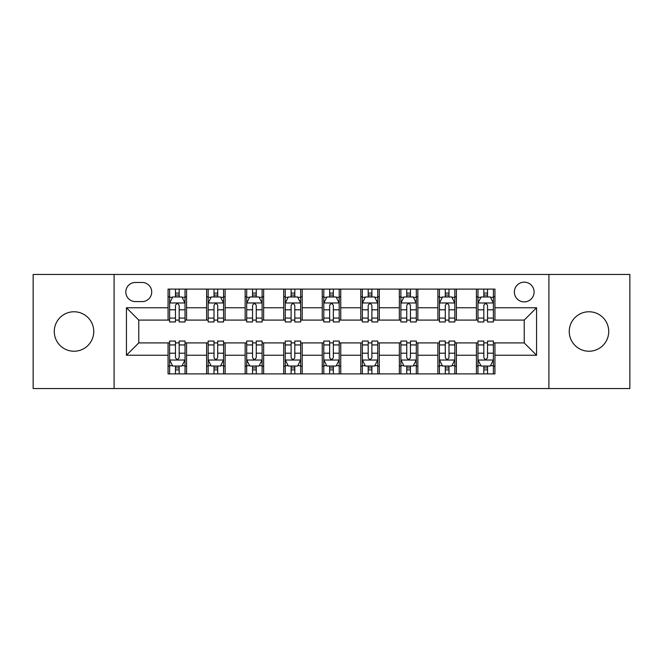 <?xml version="1.0" encoding="UTF-8"?>
<svg xmlns="http://www.w3.org/2000/svg" width="663" height="663" viewBox="0 0 663 663"><rect width="100%" height="100%" fill="white"/><g stroke="black" fill="none" stroke-linecap="round" stroke-linejoin="round"><path stroke-width="0.99" d="M588.993 311.767A19.733 19.733 0 0 0 569.252 331.5A19.733 19.733 0 0 0 588.993 351.233A19.733 19.733 0 0 0 608.725 331.5A19.733 19.733 0 0 0 588.993 311.767M74.007 311.767A19.733 19.733 0 0 0 54.275 331.5A19.733 19.733 0 0 0 74.007 351.233A19.733 19.733 0 0 0 93.748 331.5A19.733 19.733 0 0 0 74.007 311.767M524.234 282.165A9.87 9.87 0 0 0 514.364 292.027A9.87 9.87 0 0 0 524.234 301.897A9.87 9.87 0 0 0 534.105 292.027A9.87 9.87 0 0 0 524.234 282.165M548.906 388.551L629.85 388.551L629.85 274.449L548.906 274.449L548.906 388.551L114.094 388.551L114.094 274.449L33.15 274.449L33.15 388.551L114.094 388.551M135.376 301.59L142.155 301.59A9.555 9.555 0 0 0 151.719 292.027A9.555 9.555 0 0 0 142.155 282.471L135.376 282.471A9.555 9.555 0 0 0 125.813 292.027A9.555 9.555 0 0 0 135.376 301.59M548.906 274.449L114.094 274.449M168.062 355.244L126.434 355.244L126.434 307.756L168.062 307.756L168.062 320.088L138.766 320.088L138.766 342.912L168.062 342.912L168.062 373.899L494.938 373.899L494.938 342.912L524.234 342.912L524.234 320.088L494.938 320.088L494.938 307.756L536.566 307.756L536.566 355.244L494.938 355.244M494.938 307.756L494.938 289.101L168.062 289.101L168.062 307.756M476.432 289.101L476.432 320.088L477.973 320.088M483.833 320.088L487.537 320.088M493.396 320.088L494.938 320.088M476.432 320.088L454.851 320.088M437.887 289.101L437.887 320.088L439.428 320.088M445.287 320.088L448.992 320.088M437.887 320.088L416.306 320.088M399.341 289.101L399.341 320.088L400.883 320.088M406.742 320.088L410.447 320.088M399.341 320.088L377.753 320.088M360.796 289.101L360.796 320.088L362.338 320.088M368.197 320.088L371.893 320.088M360.796 320.088L339.207 320.088M322.251 289.101L322.251 320.088L323.793 320.088M329.652 320.088L333.348 320.088M322.251 320.088L300.662 320.088M283.706 289.101L283.706 320.088L285.247 320.088M291.107 320.088L294.803 320.088M283.706 320.088L262.117 320.088M245.153 289.101L245.153 320.088L246.694 320.088M252.553 320.088L256.258 320.088M245.153 320.088L223.572 320.088M206.607 289.101L206.607 320.088L208.149 320.088M214.008 320.088L217.713 320.088M206.607 320.088L185.027 320.088M168.062 320.088L169.604 320.088M175.463 320.088L179.167 320.088M168.062 342.912L169.604 342.912M175.463 342.912L179.167 342.912M185.027 342.912L186.568 342.912L186.568 373.899M208.149 342.912L186.568 342.912M214.008 342.912L217.713 342.912M223.572 342.912L225.113 342.912L225.113 373.899M246.694 342.912L225.113 342.912M252.553 342.912L256.258 342.912M262.117 342.912L263.659 342.912L263.659 373.899M285.247 342.912L263.659 342.912M291.107 342.912L294.803 342.912M300.662 342.912L302.204 342.912L302.204 373.899M323.793 342.912L302.204 342.912M329.652 342.912L333.348 342.912M339.207 342.912L340.749 342.912L340.749 373.899M362.338 342.912L340.749 342.912M368.197 342.912L371.893 342.912M377.753 342.912L379.294 342.912L379.294 373.899M400.883 342.912L379.294 342.912M406.742 342.912L410.447 342.912M416.306 342.912L417.847 342.912L417.847 373.899M439.428 342.912L417.847 342.912M445.287 342.912L448.992 342.912M454.851 342.912L456.393 342.912L456.393 373.899M477.973 342.912L456.393 342.912M483.833 342.912L487.537 342.912M493.396 342.912L494.938 342.912M186.568 289.101L186.568 320.088M168.062 296.809L169.604 296.809M175.463 296.809L179.167 296.809M185.027 296.809L186.568 296.809M168.062 366.191L169.604 366.191M175.463 366.191L179.167 366.191M185.027 366.191L186.568 366.191M206.607 342.912L206.607 373.899M225.113 289.101L225.113 320.088M206.607 296.809L208.149 296.809M214.008 296.809L217.713 296.809M223.572 296.809L225.113 296.809M206.607 366.191L208.149 366.191M214.008 366.191L217.713 366.191M223.572 366.191L225.113 366.191M245.153 342.912L245.153 373.899M245.153 366.191L246.694 366.191M252.553 366.191L256.258 366.191M262.117 366.191L263.659 366.191M263.659 289.101L263.659 320.088M245.153 296.809L246.694 296.809M252.553 296.809L256.258 296.809M262.117 296.809L263.659 296.809M283.706 342.912L283.706 373.899M283.706 366.191L285.247 366.191M291.107 366.191L294.803 366.191M300.662 366.191L302.204 366.191M302.204 289.101L302.204 320.088M283.706 296.809L285.247 296.809M291.107 296.809L294.803 296.809M300.662 296.809L302.204 296.809M322.251 342.912L322.251 373.899M322.251 366.191L323.793 366.191M329.652 366.191L333.348 366.191M339.207 366.191L340.749 366.191M340.749 289.101L340.749 320.088M322.251 296.809L323.793 296.809M329.652 296.809L333.348 296.809M339.207 296.809L340.749 296.809M360.796 342.912L360.796 373.899M360.796 366.191L362.338 366.191M368.197 366.191L371.893 366.191M377.753 366.191L379.294 366.191M379.294 289.101L379.294 320.088M360.796 296.809L362.338 296.809M368.197 296.809L371.893 296.809M377.753 296.809L379.294 296.809M399.341 342.912L399.341 373.899M399.341 366.191L400.883 366.191M406.742 366.191L410.447 366.191M416.306 366.191L417.847 366.191M417.847 289.101L417.847 320.088M399.341 296.809L400.883 296.809M406.742 296.809L410.447 296.809M416.306 296.809L417.847 296.809M437.887 342.912L437.887 373.899M437.887 366.191L439.428 366.191M445.287 366.191L448.992 366.191M454.851 366.191L456.393 366.191M456.393 289.101L456.393 320.088M437.887 296.809L439.428 296.809M445.287 296.809L448.992 296.809M454.851 296.809L456.393 296.809M476.432 342.912L476.432 373.899M476.432 366.191L477.973 366.191M483.833 366.191L487.537 366.191M493.396 366.191L494.938 366.191M476.432 296.809L477.973 296.809M483.833 296.809L487.537 296.809M493.396 296.809L494.938 296.809M138.766 320.088L126.434 307.756M138.766 342.912L126.434 355.244M536.566 307.756L524.234 320.088M536.566 355.244L524.234 342.912M179.167 293.104L175.463 293.104M185.027 318.074L179.167 318.074L179.167 321.945L185.027 321.945L185.027 303.132L181.935 296.966L172.687 296.966L169.604 303.132L169.604 321.945L175.463 321.945L175.463 318.074L169.604 318.074M169.604 303.132L169.604 289.101M185.027 303.132L185.027 289.101M175.463 296.966L175.463 289.101M179.167 289.101L179.167 296.966M179.167 318.074L179.167 305.444C177.933 303.066 176.698 303.066 175.463 305.444L175.463 318.074M175.463 369.896L179.167 369.896M169.604 344.926L175.463 344.926L175.463 341.055L169.604 341.055L169.604 359.868L172.687 366.034L181.935 366.034L185.027 359.868L185.027 341.055L179.167 341.055L179.167 344.926L185.027 344.926M185.027 359.868L185.027 373.899M169.604 359.868L169.604 373.899M179.167 366.034L179.167 373.899M175.463 373.899L175.463 366.034M175.463 344.926L175.463 357.556C176.698 359.934 177.933 359.934 179.167 357.556L179.167 344.926M217.713 293.104L214.008 293.104M223.572 318.074L217.713 318.074L217.713 321.945L223.572 321.945L223.572 303.132L220.489 296.966L211.232 296.966L208.149 303.132L208.149 321.945L214.008 321.945L214.008 318.074L208.149 318.074M208.149 303.132L208.149 289.101M223.572 303.132L223.572 289.101M214.008 296.966L214.008 289.101M217.713 289.101L217.713 296.966M217.713 318.074L217.713 305.444C216.478 303.066 215.243 303.066 214.008 305.444L214.008 318.074M256.258 293.104L252.553 293.104M262.117 318.074L256.258 318.074L256.258 321.945L262.117 321.945L262.117 303.132L259.034 296.966L249.785 296.966L246.694 303.132L246.694 321.945L252.553 321.945L252.553 318.074L246.694 318.074M246.694 303.132L246.694 289.101M262.117 303.132L262.117 289.101M252.553 296.966L252.553 289.101M256.258 289.101L256.258 296.966M256.258 318.074L256.258 305.444C255.023 303.066 253.788 303.066 252.553 305.444L252.553 318.074M294.803 293.104L291.107 293.104M300.662 318.074L294.803 318.074L294.803 321.945L300.662 321.945L300.662 303.132L297.579 296.966L288.33 296.966L285.247 303.132L285.247 321.945L291.107 321.945L291.107 318.074L285.247 318.074M285.247 303.132L285.247 289.101M300.662 303.132L300.662 289.101M291.107 296.966L291.107 289.101M294.803 289.101L294.803 296.966M294.803 318.074L294.803 305.444C293.568 303.066 292.342 303.066 291.107 305.444L291.107 318.074M214.008 369.896L217.713 369.896M208.149 344.926L214.008 344.926L214.008 341.055L208.149 341.055L208.149 359.868L211.232 366.034L220.489 366.034L223.572 359.868L223.572 341.055L217.713 341.055L217.713 344.926L223.572 344.926M223.572 359.868L223.572 373.899M208.149 359.868L208.149 373.899M217.713 366.034L217.713 373.899M214.008 373.899L214.008 366.034M214.008 344.926L214.008 357.556C215.243 359.934 216.478 359.934 217.713 357.556L217.713 344.926M252.553 369.896L256.258 369.896M246.694 344.926L252.553 344.926L252.553 341.055L246.694 341.055L246.694 359.868L249.785 366.034L259.034 366.034L262.117 359.868L262.117 341.055L256.258 341.055L256.258 344.926L262.117 344.926M262.117 359.868L262.117 373.899M246.694 359.868L246.694 373.899M256.258 366.034L256.258 373.899M252.553 373.899L252.553 366.034M252.553 344.926L252.553 357.556C253.788 359.934 255.023 359.934 256.258 357.556L256.258 344.926M291.107 369.896L294.803 369.896M285.247 344.926L291.107 344.926L291.107 341.055L285.247 341.055L285.247 359.868L288.33 366.034L297.579 366.034L300.662 359.868L300.662 341.055L294.803 341.055L294.803 344.926L300.662 344.926M300.662 359.868L300.662 373.899M285.247 359.868L285.247 373.899M294.803 366.034L294.803 373.899M291.107 373.899L291.107 366.034M291.107 344.926L291.107 357.556C292.333 359.934 293.568 359.934 294.803 357.556L294.803 344.926M333.348 293.104L329.652 293.104M339.207 318.074L333.348 318.074L333.348 321.945L339.207 321.945L339.207 303.132L336.124 296.966L326.876 296.966L323.793 303.132L323.793 321.945L329.652 321.945L329.652 318.074L323.793 318.074M323.793 303.132L323.793 289.101M339.207 303.132L339.207 289.101M329.652 296.966L329.652 289.101M333.348 289.101L333.348 296.966M333.348 318.074L333.348 305.444C332.122 303.066 330.887 303.066 329.652 305.444L329.652 318.074M329.652 369.896L333.348 369.896M323.793 344.926L329.652 344.926L329.652 341.055L323.793 341.055L323.793 359.868L326.876 366.034L336.124 366.034L339.207 359.868L339.207 341.055L333.348 341.055L333.348 344.926L339.207 344.926M339.207 359.868L339.207 373.899M323.793 359.868L323.793 373.899M333.348 366.034L333.348 373.899M329.652 373.899L329.652 366.034M329.652 344.926L329.652 357.556C330.878 359.934 332.113 359.934 333.348 357.556L333.348 344.926M371.893 293.104L368.197 293.104M377.753 318.074L371.893 318.074L371.893 321.945L377.753 321.945L377.753 303.132L374.67 296.966L365.421 296.966L362.338 303.132L362.338 321.945L368.197 321.945L368.197 318.074L362.338 318.074M362.338 303.132L362.338 289.101M377.753 303.132L377.753 289.101M368.197 296.966L368.197 289.101M371.893 289.101L371.893 296.966M371.893 318.074L371.893 305.444C370.667 303.066 369.432 303.066 368.197 305.444L368.197 318.074M410.447 293.104L406.742 293.104M416.306 318.074L410.447 318.074L410.447 321.945L416.306 321.945L416.306 303.132L413.215 296.966L403.966 296.966L400.883 303.132L400.883 321.945L406.742 321.945L406.742 318.074L400.883 318.074M400.883 303.132L400.883 289.101M416.306 303.132L416.306 289.101M406.742 296.966L406.742 289.101M410.447 289.101L410.447 296.966M410.447 318.074L410.447 305.444C409.212 303.066 407.977 303.066 406.742 305.444L406.742 318.074M448.992 293.104L445.287 293.104M454.851 318.074L448.992 318.074L448.992 321.945L454.851 321.945L454.851 303.132L451.768 296.966L442.511 296.966L439.428 303.132L439.428 321.945L445.287 321.945L445.287 318.074L439.428 318.074M439.428 303.132L439.428 289.101M454.851 303.132L454.851 289.101M445.287 296.966L445.287 289.101M448.992 289.101L448.992 296.966M448.992 318.074L448.992 305.444C447.757 303.066 446.522 303.066 445.287 305.444L445.287 318.074M487.537 293.104L483.833 293.104M493.396 318.074L487.537 318.074L487.537 321.945L493.396 321.945L493.396 303.132L490.313 296.966L481.065 296.966L477.973 303.132L477.973 321.945L483.833 321.945L483.833 318.074L477.973 318.074M477.973 303.132L477.973 289.101M493.396 303.132L493.396 289.101M483.833 296.966L483.833 289.101M487.537 289.101L487.537 296.966M487.537 318.074L487.537 305.444C486.302 303.066 485.067 303.066 483.833 305.444L483.833 318.074M368.197 369.896L371.893 369.896M362.338 344.926L368.197 344.926L368.197 341.055L362.338 341.055L362.338 359.868L365.421 366.034L374.67 366.034L377.753 359.868L377.753 341.055L371.893 341.055L371.893 344.926L377.753 344.926M377.753 359.868L377.753 373.899M362.338 359.868L362.338 373.899M371.893 366.034L371.893 373.899M368.197 373.899L368.197 366.034M368.197 344.926L368.197 357.556C369.432 359.934 370.658 359.934 371.893 357.556L371.893 344.926M406.742 369.896L410.447 369.896M400.883 344.926L406.742 344.926L406.742 341.055L400.883 341.055L400.883 359.868L403.966 366.034L413.215 366.034L416.306 359.868L416.306 341.055L410.447 341.055L410.447 344.926L416.306 344.926M416.306 359.868L416.306 373.899M400.883 359.868L400.883 373.899M410.447 366.034L410.447 373.899M406.742 373.899L406.742 366.034M406.742 344.926L406.742 357.556C407.977 359.934 409.212 359.934 410.447 357.556L410.447 344.926M445.287 369.896L448.992 369.896M439.428 344.926L445.287 344.926L445.287 341.055L439.428 341.055L439.428 359.868L442.511 366.034L451.768 366.034L454.851 359.868L454.851 341.055L448.992 341.055L448.992 344.926L454.851 344.926M454.851 359.868L454.851 373.899M439.428 359.868L439.428 373.899M448.992 366.034L448.992 373.899M445.287 373.899L445.287 366.034M445.287 344.926L445.287 357.556C446.522 359.934 447.757 359.934 448.992 357.556L448.992 344.926M483.833 369.896L487.537 369.896M477.973 344.926L483.833 344.926L483.833 341.055L477.973 341.055L477.973 359.868L481.065 366.034L490.313 366.034L493.396 359.868L493.396 341.055L487.537 341.055L487.537 344.926L493.396 344.926M493.396 359.868L493.396 373.899M477.973 359.868L477.973 373.899M487.537 366.034L487.537 373.899M483.833 373.899L483.833 366.034M483.833 344.926L483.833 357.556C485.067 359.934 486.302 359.934 487.537 357.556L487.537 344.926M206.607 355.244L186.568 355.244M206.607 307.756L186.568 307.756M245.153 307.756L225.113 307.756M245.153 355.244L225.113 355.244M283.706 307.756L263.659 307.756M283.706 355.244L263.659 355.244M322.251 307.756L302.204 307.756M322.251 355.244L302.204 355.244M360.796 307.756L340.749 307.756M360.796 355.244L340.749 355.244M399.341 307.756L379.294 307.756M399.341 355.244L379.294 355.244M437.887 307.756L417.847 307.756M437.887 355.244L417.847 355.244M476.432 307.756L456.393 307.756M476.432 355.244L456.393 355.244M184.944 302.974L169.678 302.974M169.604 297.331L172.504 297.331M182.126 297.331L185.027 297.331M175.463 309.812L169.604 309.812M185.027 309.812L179.167 309.812M179.167 295.068L175.463 295.068M169.678 360.026L184.944 360.026M185.027 365.669L182.126 365.669M172.504 365.669L169.604 365.669M179.167 353.188L185.027 353.188M169.604 353.188L175.463 353.188M175.463 367.932L179.167 367.932M223.489 302.974L208.232 302.974M208.149 297.331L211.049 297.331M220.671 297.331L223.572 297.331M214.008 309.812L208.149 309.812M223.572 309.812L217.713 309.812M217.713 295.068L214.008 295.068M262.042 302.974L246.777 302.974M246.694 297.331L249.595 297.331M259.216 297.331L262.117 297.331M252.553 309.812L246.694 309.812M262.117 309.812L256.258 309.812M256.258 295.068L252.553 295.068M300.588 302.974L285.322 302.974M285.247 297.331L288.14 297.331M297.762 297.331L300.662 297.331M291.107 309.812L285.247 309.812M300.662 309.812L294.803 309.812M294.803 295.068L291.107 295.068M208.232 360.026L223.489 360.026M223.572 365.669L220.671 365.669M211.049 365.669L208.149 365.669M217.713 353.188L223.572 353.188M208.149 353.188L214.008 353.188M214.008 367.932L217.713 367.932M246.777 360.026L262.042 360.026M262.117 365.669L259.216 365.669M249.595 365.669L246.694 365.669M256.258 353.188L262.117 353.188M246.694 353.188L252.553 353.188M252.553 367.932L256.258 367.932M285.322 360.026L300.588 360.026M300.662 365.669L297.762 365.669M288.14 365.669L285.247 365.669M294.803 353.188L300.662 353.188M285.247 353.188L291.107 353.188M291.107 367.932L294.803 367.932M339.133 302.974L323.867 302.974M323.793 297.331L326.693 297.331M336.307 297.331L339.207 297.331M329.652 309.812L323.793 309.812M339.207 309.812L333.348 309.812M333.348 295.068L329.652 295.068M323.867 360.026L339.133 360.026M339.207 365.669L336.307 365.669M326.693 365.669L323.793 365.669M333.348 353.188L339.207 353.188M323.793 353.188L329.652 353.188M329.652 367.932L333.348 367.932M377.678 302.974L362.412 302.974M362.338 297.331L365.238 297.331M374.86 297.331L377.753 297.331M368.197 309.812L362.338 309.812M377.753 309.812L371.893 309.812M371.893 295.068L368.197 295.068M416.223 302.974L400.958 302.974M400.883 297.331L403.784 297.331M413.405 297.331L416.306 297.331M406.742 309.812L400.883 309.812M416.306 309.812L410.447 309.812M410.447 295.068L406.742 295.068M454.768 302.974L439.511 302.974M439.428 297.331L442.329 297.331M451.951 297.331L454.851 297.331M445.287 309.812L439.428 309.812M454.851 309.812L448.992 309.812M448.992 295.068L445.287 295.068M493.322 302.974L478.056 302.974M477.973 297.331L480.874 297.331M490.496 297.331L493.396 297.331M483.833 309.812L477.973 309.812M493.396 309.812L487.537 309.812M487.537 295.068L483.833 295.068M362.412 360.026L377.678 360.026M377.753 365.669L374.86 365.669M365.238 365.669L362.338 365.669M371.893 353.188L377.753 353.188M362.338 353.188L368.197 353.188M368.197 367.932L371.893 367.932M400.958 360.026L416.223 360.026M416.306 365.669L413.405 365.669M403.784 365.669L400.883 365.669M410.447 353.188L416.306 353.188M400.883 353.188L406.742 353.188M406.742 367.932L410.447 367.932M439.511 360.026L454.768 360.026M454.851 365.669L451.951 365.669M442.329 365.669L439.428 365.669M448.992 353.188L454.851 353.188M439.428 353.188L445.287 353.188M445.287 367.932L448.992 367.932M478.056 360.026L493.322 360.026M493.396 365.669L490.496 365.669M480.874 365.669L477.973 365.669M487.537 353.188L493.396 353.188M477.973 353.188L483.833 353.188M483.833 367.932L487.537 367.932"/></g></svg>
